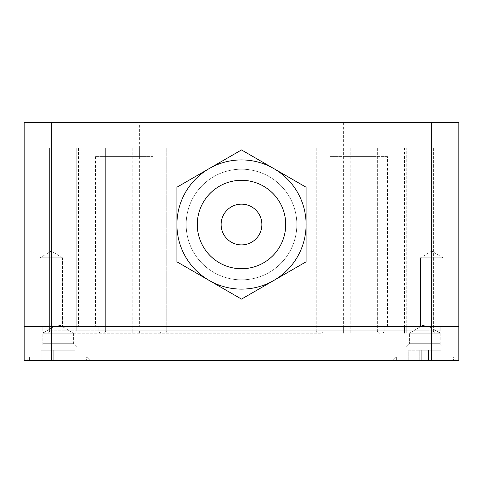 <?xml version="1.0" encoding="UTF-8"?>
<svg xmlns="http://www.w3.org/2000/svg" width="483" height="483" viewBox="0 0 483 483"><rect width="100%" height="100%" fill="white"/><g stroke="black" fill="none" stroke-linecap="round" stroke-linejoin="round"><path stroke-width="0.36" stroke-dasharray="2.42 1.81" d="M396.362 356.967L453.416 356.967L453.416 360.366L396.362 360.366L453.416 360.366L396.362 360.366L453.416 360.366L453.416 356.967L456.809 360.366L392.969 360.366L456.809 360.366L392.969 360.366L456.809 360.366L453.416 356.967L396.362 356.967L396.362 360.366L396.362 356.967L453.416 356.967L396.362 356.967L392.969 360.366L396.362 356.967M29.584 356.967L86.638 356.967L86.638 360.366L29.584 360.366L86.638 360.366L29.584 360.366L86.638 360.366L86.638 356.967L90.031 360.366L26.185 360.366L90.031 360.366L26.185 360.366L90.031 360.366L86.638 356.967L29.584 356.967L29.584 360.366L29.584 356.967L86.638 356.967L29.584 356.967L26.185 360.366L29.584 356.967M73.392 333.198L73.392 343.721L76.447 346.782L39.769 346.782L76.447 346.782L39.769 346.782L76.447 346.782L73.392 343.721L42.83 343.721L73.392 343.721L42.83 343.721L73.392 343.721L73.392 333.198L42.83 333.198L42.83 343.721L39.769 346.782L42.83 343.721L42.83 333.198L73.392 333.198L42.83 333.198L73.392 333.198L62.09 326.399L73.392 333.198M54.132 326.399L42.83 333.198L54.132 326.399L62.09 326.399L54.132 326.399M440.17 333.198L440.17 343.721L443.225 346.782L406.553 346.782L443.225 346.782L406.553 346.782L443.225 346.782L440.17 343.721L409.608 343.721L440.17 343.721L409.608 343.721L440.17 343.721L440.17 333.198L409.608 333.198L409.608 343.721L406.553 346.782L409.608 343.721L409.608 333.198L440.17 333.198L409.608 333.198L440.17 333.198L428.868 326.399L440.17 333.198M421.508 326.405L422.77 325.288L409.608 333.198L420.91 326.399L428.868 326.399L420.476 326.399L442.887 326.399L420.476 326.399L442.887 326.399L420.91 326.399L422.77 325.288L426.984 326.399L422.764 325.288L421.508 326.399M430.009 360.366L408.763 360.366L441.015 360.366L430.009 360.366L430.009 350.175L419.769 350.175L419.769 360.366L419.769 350.175L408.763 350.175L408.763 360.366L421.261 360.366L408.763 360.366L408.763 350.175L408.763 360.366L408.763 350.175L421.261 350.175L421.261 360.366L428.518 360.366L421.261 360.366L421.261 350.175L408.763 350.175L419.769 350.175L419.769 360.366L419.769 350.175L430.009 350.175L430.009 360.366M441.015 360.366L428.518 360.366L441.015 360.366L441.015 350.175L421.261 350.175L421.261 360.366L421.261 350.175L428.518 350.175L428.518 360.366L428.518 350.175L428.518 360.366L428.518 350.175L441.015 350.175L441.015 360.366L441.015 350.175L430.009 350.175L441.015 350.175L441.015 360.366M431.681 326.399L458.85 326.399L458.85 122.64L431.681 122.64L431.681 326.399L458.85 326.399L458.85 360.366L431.681 360.366L431.681 326.399L51.319 326.399L431.681 326.399M431.681 360.366L24.15 360.366L24.15 326.399L51.319 326.399L51.319 122.64L431.681 122.64M75.04 360.366L41.182 360.366L75.04 360.366L62.989 360.366L75.04 360.366L75.04 350.175L62.989 350.175L62.989 360.366L62.989 350.175L62.989 360.366L62.989 350.175L53.233 350.175L53.233 360.366L53.233 350.175L41.182 350.175L41.182 360.366L41.182 350.175L41.182 360.366L41.182 350.175L53.233 350.175L53.233 360.366L53.233 350.175L53.233 360.366L53.233 350.175L41.182 350.175L53.233 350.175L53.233 360.366L53.233 350.175L62.989 350.175L62.989 360.366L62.989 350.175L62.989 360.366L62.989 350.175L53.233 350.175L75.04 350.175L75.04 360.366L75.04 350.175L62.989 350.175L75.04 350.175L75.04 360.366M261.877 224.523A20.377 20.377 0 0 0 241.5 204.146A20.377 20.377 0 0 0 221.123 224.523A20.377 20.377 0 0 1 241.5 204.146A20.377 20.377 0 0 1 261.877 224.523A20.377 20.377 0 0 0 241.5 204.146A20.377 20.377 0 0 0 221.123 224.523A20.377 20.377 0 0 0 241.5 244.899A20.377 20.377 0 0 0 261.877 224.523A20.377 20.377 0 0 1 241.5 244.899A20.377 20.377 0 0 1 221.123 224.523A20.377 20.377 0 0 0 241.5 244.899A20.377 20.377 0 0 0 261.877 224.523M56.016 326.399L62.09 326.399L56.016 326.399L60.23 325.288L62.09 326.399L61.492 326.399L62.09 326.399L60.23 325.288L56.016 326.399L40.113 326.399L56.016 326.399M60.23 325.288L61.492 326.399L62.524 326.399L40.113 326.399L62.524 326.399L61.492 326.399L60.23 325.288M176.911 224.523A64.589 64.589 0 0 0 273.795 280.46A64.589 64.589 0 0 0 306.089 224.523L306.089 187.229L241.5 149.935L176.911 187.229L176.911 261.81L241.5 299.104L306.089 261.81L306.089 224.523A64.589 64.589 0 0 0 209.205 168.579A64.589 64.589 0 0 0 176.911 224.523L176.911 261.81L241.5 299.104L306.089 261.81L306.089 187.229L241.5 149.935L176.911 187.229L176.911 261.81L241.5 299.104L306.089 261.81L306.089 187.229L241.5 149.935L176.911 187.229L176.911 261.81L241.5 299.104L306.089 261.81L306.089 187.229L241.5 149.935L176.911 187.229L176.911 261.81L241.5 299.104L306.089 261.81L306.089 187.229L241.5 149.935L176.911 187.229L176.911 261.81L241.5 299.104L306.089 261.81L306.089 187.229L241.5 149.935L176.911 187.229L176.911 261.81L241.5 299.104L306.089 261.81L306.089 187.229L241.5 149.935L176.911 187.229L176.911 224.523M186.166 224.523A55.334 55.334 0 0 0 241.5 279.85A55.334 55.334 0 0 0 296.834 224.523A55.334 55.334 0 0 0 241.5 169.189A55.334 55.334 0 0 0 186.166 224.523A55.334 55.334 0 0 0 241.5 279.85A55.334 55.334 0 0 0 296.834 224.523A55.334 55.334 0 0 0 241.5 169.189A55.334 55.334 0 0 0 186.166 224.523A55.334 55.334 0 0 0 241.5 279.85A55.334 55.334 0 0 0 296.834 224.523A55.334 55.334 0 0 0 241.5 169.189A55.334 55.334 0 0 0 186.166 224.523A55.334 55.334 0 0 0 241.5 279.85A55.334 55.334 0 0 0 296.834 224.523A55.334 55.334 0 0 0 241.5 169.189A55.334 55.334 0 0 0 186.166 224.523M197.354 224.523A44.146 44.146 0 0 1 241.5 180.37A44.146 44.146 0 0 1 285.646 224.523A44.146 44.146 0 0 0 241.5 180.37A44.146 44.146 0 0 0 197.354 224.523A44.146 44.146 0 0 1 241.5 180.37A44.146 44.146 0 0 1 285.646 224.523A44.146 44.146 0 0 0 241.5 180.37A44.146 44.146 0 0 0 197.354 224.523A44.146 44.146 0 0 0 241.5 268.669A44.146 44.146 0 0 0 285.646 224.523A44.146 44.146 0 0 1 241.5 268.669A44.146 44.146 0 0 1 197.354 224.523A44.146 44.146 0 0 0 241.5 268.669A44.146 44.146 0 0 0 285.646 224.523A44.146 44.146 0 0 1 241.5 268.669A44.146 44.146 0 0 1 197.354 224.523M139.617 122.64L109.049 122.64L139.617 122.64L139.617 156.601L109.049 156.601L139.617 156.601M109.049 122.64L109.049 156.601M373.945 122.64L343.383 122.64L373.945 122.64L373.945 156.601L343.383 156.601L373.945 156.601M343.383 122.64L343.383 156.601M153.202 156.601L95.465 156.601L153.202 156.601L153.202 326.399L95.465 326.399L153.202 326.399M95.465 156.601L95.465 326.399M387.535 156.601L329.798 156.601L387.535 156.601L387.535 326.399L329.798 326.399L387.535 326.399M329.798 156.601L329.798 326.399M62.524 257.801L62.524 326.399L62.524 257.801L40.113 257.801L40.113 326.399L40.113 257.801L62.524 257.801L40.113 257.801L62.524 257.801L51.319 251.069L40.113 257.801L51.319 251.069L62.524 257.801M442.887 257.801L442.887 326.399L442.887 257.801L420.476 257.801L420.476 326.399L420.476 257.801L442.887 257.801L420.476 257.801L442.887 257.801L431.681 251.069L420.476 257.801L431.681 251.069L442.887 257.801M51.319 122.64L24.15 122.64L24.15 326.399L51.319 326.399L51.319 360.366M404.512 326.399L76.791 326.399L406.209 326.399L404.512 326.399L404.512 330.819L406.209 330.819L406.209 326.399L440.17 326.399L406.209 326.399L406.209 330.819L323.006 330.819L323.006 326.399L323.006 330.819A2.379 2.379 0 0 1 320.627 333.198L45.209 333.198L320.627 333.198A2.379 2.379 0 0 0 323.006 330.819L289.045 330.819L289.045 326.399M42.83 326.399L76.791 326.399L42.83 326.399L42.83 330.819L42.83 326.399M132.825 148.106L132.825 330.819L289.045 330.819L159.994 330.819A2.379 2.379 0 0 0 162.373 333.198A2.379 2.379 0 0 1 159.994 330.819L384.136 330.819A2.379 2.379 0 0 1 381.757 333.198A2.379 2.379 0 0 0 384.136 330.819L384.136 326.399L384.136 330.819L404.512 330.819L404.512 148.106L49.622 148.106L404.512 148.106M159.994 330.819L159.994 326.399L159.994 330.819M98.864 330.819L98.864 326.399L98.864 330.819A2.379 2.379 0 0 0 101.243 333.198A2.379 2.379 0 0 1 98.864 330.819A2.379 2.379 0 0 0 101.243 333.198M440.17 330.819L440.17 326.399L440.17 330.819L406.209 330.819L440.17 330.819A2.379 2.379 0 0 1 437.791 333.198A2.379 2.379 0 0 0 440.17 330.819A2.379 2.379 0 0 1 437.791 333.198M350.175 148.106L350.175 330.819L166.786 330.819A2.379 2.379 0 0 1 164.407 333.198A2.379 2.379 0 0 0 166.786 330.819L166.786 148.106L166.786 330.819L49.622 330.819A2.379 2.379 0 0 1 47.243 333.198A2.379 2.379 0 0 0 49.622 330.819L49.622 148.106L49.622 330.819L76.791 330.819L76.791 148.106L76.791 330.819L105.656 330.819A2.379 2.379 0 0 1 103.277 333.198A2.379 2.379 0 0 0 105.656 330.819L105.656 148.106L105.656 330.819L132.825 330.819L132.825 326.399M316.214 148.106L316.214 330.819L316.214 148.106M433.378 148.106L433.378 330.819L433.378 148.106M377.344 148.106L377.344 330.819L377.344 148.106M289.045 148.106L289.045 330.819L316.214 330.819A2.379 2.379 0 0 0 318.593 333.198A2.379 2.379 0 0 1 316.214 330.819L343.383 330.819L343.383 326.399M433.378 330.819A2.379 2.379 0 0 0 435.757 333.198A2.379 2.379 0 0 1 433.378 330.819L406.209 330.819L433.378 330.819A2.379 2.379 0 0 0 435.757 333.198M343.383 148.106L343.383 330.819L406.209 330.819L406.209 148.106L406.209 330.819L377.344 330.819A2.379 2.379 0 0 0 379.723 333.198A2.379 2.379 0 0 1 377.344 330.819L350.175 330.819L350.175 326.399M42.83 330.819A2.379 2.379 0 0 0 45.209 333.198A2.379 2.379 0 0 1 42.83 330.819A2.379 2.379 0 0 0 45.209 333.198M285.713 224.523A44.213 44.213 0 0 1 241.5 268.735A44.213 44.213 0 0 1 197.287 224.523A44.213 44.213 0 0 1 241.5 180.304A44.213 44.213 0 0 1 285.713 224.523M193.955 148.106L193.955 326.399M139.617 148.106L139.617 326.399M76.791 330.819L76.791 326.399L76.791 330.819M78.487 148.106L78.487 326.399M132.825 330.819L132.825 333.198L132.825 330.819M289.045 330.819L289.045 333.198L289.045 330.819M103.277 333.198A2.379 2.379 0 0 0 105.656 330.819M316.214 330.819A2.379 2.379 0 0 0 318.593 333.198M343.383 330.819L343.383 333.198L343.383 330.819M406.209 330.819L406.209 333.198L406.209 330.819M47.243 333.198A2.379 2.379 0 0 0 49.622 330.819M139.617 333.198L139.617 330.819L139.617 333.198M404.512 330.819L404.512 333.198L404.512 330.819M164.407 333.198A2.379 2.379 0 0 0 166.786 330.819M377.344 330.819A2.379 2.379 0 0 0 379.723 333.198M350.175 333.198L350.175 330.819L350.175 333.198M381.757 333.198A2.379 2.379 0 0 0 384.136 330.819"/><path stroke-width="0.72" d="M51.319 360.366L458.85 360.366L458.85 326.399L24.15 326.399L24.15 122.64L51.319 122.64L51.319 326.399L24.15 326.399L24.15 360.366L51.319 360.366L51.319 326.399L431.681 326.399L431.681 122.64L51.319 122.64M261.877 224.523A20.377 20.377 0 0 0 241.5 204.146A20.377 20.377 0 0 0 221.123 224.523A20.377 20.377 0 0 0 241.5 244.899A20.377 20.377 0 0 0 261.877 224.523M273.795 280.46A64.589 64.589 0 0 0 273.795 168.579A64.589 64.589 0 0 0 209.205 168.579L176.911 187.229L176.911 224.523A64.589 64.589 0 0 0 273.795 280.46L306.089 261.81L306.089 187.229L241.5 149.935L209.205 168.579A64.589 64.589 0 0 0 176.911 224.523L176.911 261.81L209.205 280.46L241.5 299.104L273.795 280.46M431.681 122.64L458.85 122.64L458.85 326.399L431.681 326.399L431.681 360.366M197.287 224.523A44.213 44.213 0 0 0 241.5 268.735A44.213 44.213 0 0 0 285.713 224.523A44.213 44.213 0 0 0 241.5 180.304A44.213 44.213 0 0 0 197.287 224.523"/></g></svg>
